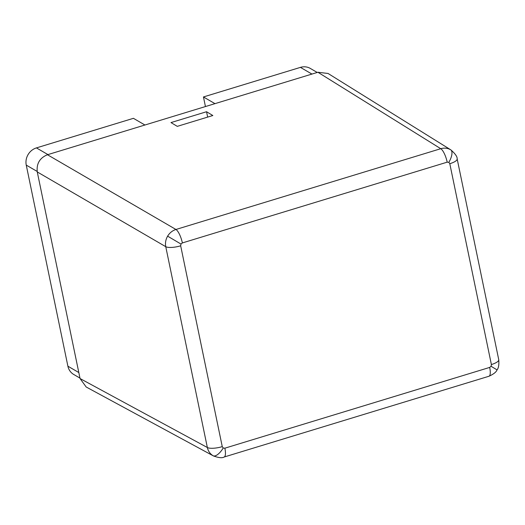 <?xml version="1.0" encoding="UTF-8"?>
<svg xmlns="http://www.w3.org/2000/svg" width="525" height="525" viewBox="0 0 525 525"><rect width="100%" height="100%" fill="white"/><g stroke="black" fill="none" stroke-linecap="round" stroke-linejoin="round"><path stroke-width="0.79" d="M79.964 378.098L73.723 374.469A14.136 12.895 -59.8 0 1 67.896 366.194L26.25 165.099A14.136 12.895 -59.8 0 1 36.435 147.899L133.416 118.322L144.926 125.009M205.439 106.555L203.451 96.954L300.431 67.377A14.136 12.895 -59.8 0 1 310.282 68.414L317.231 72.457M450.929 149.94L328.059 73.474L317.907 72.253L47.453 154.737C39.756 157.913 36.356 163.649 37.268 171.944L80.056 378.551L86.192 387.004L213.491 455.962C218.689 457.833 222.232 458.187 224.136 457.026A11.78 3.445 73 0 0 224.871 448.186L223.217 448.002A11.78 4.83 120.7 0 1 213.091 455.739L213.491 455.962M170.986 122.581L206.542 111.733L212.835 115.52L177.279 126.361L170.986 122.581M207.657 117.095L206.542 111.733M203.451 96.954L214.961 103.648M80.056 378.551L207.349 447.51L165.756 246.684A11.78 3.386 168.3 0 0 180.672 245.798L180.981 244.046L167.619 236.158C165.69 239.525 165.073 243.036 165.756 246.684L37.268 171.944M47.453 154.737L175.941 229.477L440.757 148.706A11.78 3.445 -107 0 1 447.188 162.159L448.842 162.343A11.78 4.83 -59.3 0 0 450.719 149.809C447.648 148.057 444.327 147.689 440.757 148.706L317.907 72.253M491.387 364.547L491.085 366.299L497.044 369.876C498.573 368.13 499.144 364.75 498.75 359.73A11.78 3.386 -11.7 0 1 491.387 364.547L449.8 163.715L448.842 162.343M447.188 162.159L182.365 242.931L180.981 244.046M180.672 245.798L222.259 446.631L223.217 448.002M224.871 448.186L489.694 367.415L491.085 366.299M498.75 359.73L457.157 158.898A11.78 3.386 168.3 0 1 449.8 163.715M167.619 236.158C169.641 232.851 172.417 230.626 175.941 229.477A11.78 3.445 73 0 1 182.365 242.931M497.044 369.876C496.283 372.035 493.585 374.154 488.952 376.254A11.78 3.445 -107 0 0 489.694 367.415M213.091 455.739C210.085 453.882 208.169 451.139 207.349 447.51A11.78 3.386 -11.7 0 0 222.259 446.631M457.157 158.898C457.354 156.745 455.273 153.759 450.923 149.933L450.719 149.809M67.896 366.194L78.809 372.54M26.25 165.099L37.177 171.452M36.435 147.899L47.946 154.593M300.431 67.377L311.942 74.071M488.952 376.254L224.136 457.026"/></g></svg>
